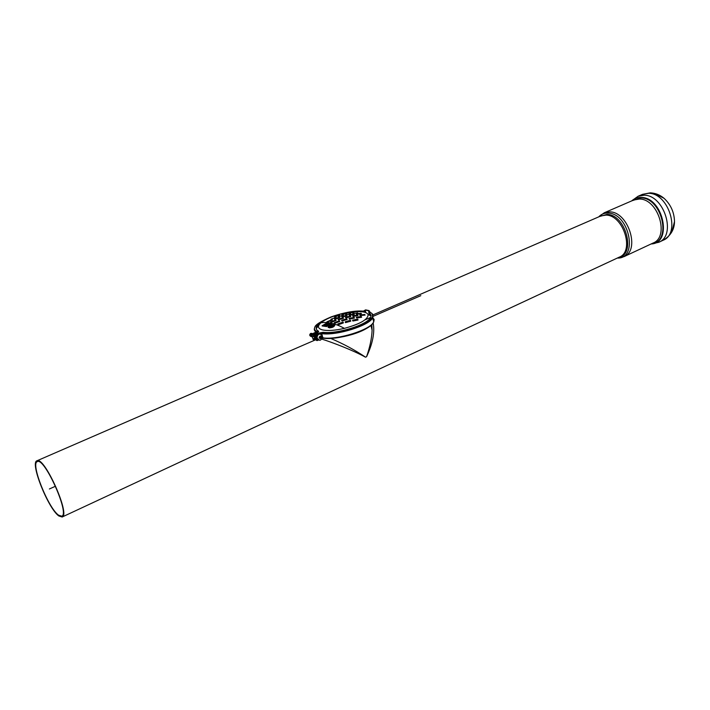 <?xml version="1.0" encoding="UTF-8"?>
<svg xmlns="http://www.w3.org/2000/svg" width="710" height="710" viewBox="0 0 710 710"><rect width="100%" height="100%" fill="white"/><g stroke="black" fill="none" stroke-linecap="round" stroke-linejoin="round"><path stroke-width="1.06" d="M312.347 333.851L313.554 333.336M312.222 337.17L311.761 335.395M316.456 336.851L315.719 335.182L314.947 334.987L315.923 335.786L317.015 340.01L316.216 339.886L316.34 340.374L317.219 340.578L317.05 339.131M316.908 339.584L316.216 339.886M370.505 312.604L368.827 313.003C370.966 314.095 371.543 315.568 370.567 317.459L364.993 319.864L370.584 317.441C367.665 324.683 337.019 334.33 323.148 332.271L321.763 333.647L322.207 335.377L321.763 333.647L323.148 332.271L319.731 332.919L314.947 334.987M323.227 338.253L322.535 336.647L322.846 337.862L322.384 337.898M362.668 311.841L365.623 309.88L369.058 310.598L368.827 313.003L369.999 312.498L369.04 310.607M362.615 311.619L365.206 310.066L368.65 310.776L368.827 312.995M363.804 311.637L365.632 311.823L365.322 310.545L363.05 311.903L365.206 310.066M363.76 311.654L364.372 311.699M364.035 311.69L365.659 311.921M365.836 312.648L365.668 311.965M362.535 311.654L359.908 311.583M369.36 313.714L369.484 314.228M373.105 322.881C369.475 330.567 337.809 340.418 323.458 338.208L322.846 337.862C337.729 340.161 370.647 329.76 373.726 321.923L372.714 317.734C369.617 325.499 336.647 335.883 321.763 333.647L320.503 333.114L322.074 332.821C342.389 335.83 384.367 317.672 369.999 312.498L368.65 310.776M370.23 312.471L369.058 310.598M370.079 312.471L369.333 311.122M369.697 311.761L369.36 311.175M370.425 312.56L369.484 311.415M369.715 311.77L369.386 311.22M370.185 312.453L369.395 311.237M369.928 312.027L369.431 311.308M369.883 311.983L369.44 311.326M369.901 312.001L369.448 311.344M369.999 312.107L369.475 311.397M370.079 312.205L369.537 311.512M370.123 312.24L369.528 311.495M370.256 312.356L369.564 311.575M370.363 312.489L369.573 311.583M313.767 339.238L312.924 338.918L311.832 334.721L312.622 334.845L312.498 334.348L311.646 334.153L313.137 339.522L313.891 339.726L313.767 339.238L316.518 338.058M316.642 338.546L313.891 339.726M324.301 320.45C320.325 322.571 317.778 324.612 316.651 326.573C315.648 328.455 316.216 329.946 318.346 331.046L317.308 332.298L312.498 334.348M319.997 323.689L316.775 327.053L316.314 329.103M318.488 331.543L317.432 332.786L312.622 334.845M371.019 315.488L368.978 313.509M315.178 337.543L313.27 336.469L314.903 333.984L315.986 334.49M315.71 334.419L315.125 333.993M671.882 231.797L674.5 221.538C674.26 212.37 670.799 204.649 664.107 198.347L654.478 193.404M58.859 515.975L62.134 517.013C70.778 515.123 44.197 455.82 36.947 460.799C29.749 462.45 48.209 508.724 58.859 515.975M58.584 515.185C48.253 508.165 30.317 463.222 37.302 461.633C44.348 456.805 70.139 514.351 61.752 516.188L58.584 515.185M366.582 356.713L366.582 356.713C372.714 343.516 374.907 332.28 373.167 323.014M371.658 324.807L372.102 330.194C371.738 338.448 369.883 347.296 366.537 356.731L365.552 357.183C355.098 350.128 343.48 343.88 330.7 338.421M321.781 339.096C332.431 342.415 353.704 350.571 365.499 357.201M316.278 337.827L315.178 336.433L315.382 335.555M313.003 339.034L315.994 337.756L314.903 336.354L315.107 335.484M315.32 334.818L315.914 334.561M315.728 337.685L314.628 336.274L314.991 335.155M315.453 337.605L314.37 335.954L316.056 334.499M315.178 337.534L314.095 335.892L315.062 334.508L315.968 334.49M316.42 337.694L316.048 336.247M315.657 335.626L315.453 336.513L316.465 337.88L315.914 335.741M320.645 336.238L321.319 336.46L320.219 336.016L319.464 336.868L319.82 338.377M320.831 338.75C315.657 337.445 324.363 333.673 320.831 338.75M321.319 336.46L320.636 336.638L320.157 338.297L320.929 338.342L320.254 338.164M320.68 336.806L321.31 336.806M321.355 336.984L320.849 337.072M320.76 337.507L321.523 337.25M321.435 337.685L320.494 337.694M320.379 337.845L321.168 337.871M320.574 340.055L319.624 340.267L317.201 338.253C316.944 335.83 317.876 334.401 319.997 333.957L322.322 335.626L322.145 338.51L320.574 340.055M318.683 340.081L316.553 338.075C316.296 335.661 317.228 334.233 319.349 333.789L320.281 333.966M311.761 336.487L311.548 334.552M311.805 336.647L312.524 333.629L311.77 333.664C310.492 334.818 310.51 335.812 311.814 336.664M311.619 336.611C310.234 335.803 310.199 334.792 311.504 333.594L312.409 333.576M311.344 336.54C309.968 335.732 309.933 334.721 311.228 333.522L312.134 333.505M311.069 336.469C309.693 335.661 309.658 334.658 310.953 333.46L311.867 333.434M310.802 336.398C309.427 335.59 309.382 334.587 310.687 333.389L311.592 333.363M314.903 337.463L313.82 335.839L314.787 334.445L315.693 334.419M314.628 337.392L313.536 335.786L314.512 334.374L315.417 334.348M314.352 337.321L313.261 335.732L314.237 334.303L315.142 334.277M327.186 322.242L326.893 321.816L332.156 319.536L332.457 319.953L327.186 322.242M334.57 316.855L339.691 315.204L334.57 316.855M341.856 314.707L346.897 313.474L341.856 314.707M345.61 314.814L350.625 313.722L345.61 314.814M338.342 316.704L343.427 315.213L338.342 316.704M349.027 313.137L354.015 312.285L349.027 313.137M330.958 319.225L336.141 317.272L330.958 319.225M330.878 322.571L330.611 321.994L335.839 319.882L336.132 320.432L330.878 322.571M338.368 319.89L338.093 319.314L343.214 317.681L343.516 318.24L338.368 319.89M356.464 314.29L356.145 313.829L361.097 313.243L361.434 313.696L356.464 314.29M338.093 324.825L337.862 323.929L343.108 322.074L343.365 322.935L338.093 324.825M349.347 319.198L349.08 318.47L354.139 317.379L354.432 318.08L349.347 319.198M352.914 321.026L352.657 320.139L357.751 319.154L358.026 320.024L352.914 321.026M342.069 317.042L341.758 316.607L346.808 315.267L347.128 315.693L342.069 317.042M352.976 316.447L352.684 315.861L357.671 315.036L357.991 315.604L352.976 316.447M349.32 315.391L349 314.947L353.997 313.998L354.325 314.432L349.32 315.391M356.589 317.982L356.305 317.246L361.319 316.536L361.621 317.264L356.589 317.982M345.734 317.876L345.442 317.29L350.491 316.083L350.793 316.642L345.734 317.876M345.566 322.606L345.326 321.719L350.474 320.325L350.74 321.186L345.566 322.606M360.121 315.56L359.81 314.965L364.771 314.495L365.1 315.089L360.121 315.56M341.998 320.991L341.732 320.263L346.862 318.755L347.146 319.456L341.998 320.991M334.517 323.432L334.268 322.695L339.495 320.725L339.762 321.426L334.517 323.432M352.772 313.483L357.733 312.764L352.772 313.483M334.694 319.305L334.392 318.87L339.531 317.095L339.841 317.512L334.694 319.305M344.385 328.366C335.617 323.574 327.816 321.701 320.973 322.766C317.219 326.139 317.689 328.508 322.393 329.875C327.665 331.02 334.996 330.514 344.385 328.366C360.298 323.982 368.197 319.376 368.099 314.557C366.777 312.116 362.118 311.166 354.139 311.726L341.306 313.909C332.413 316.234 325.748 319.092 321.293 322.5L320.973 322.766M330.878 324.701L329.36 324.994M330.123 324.514L329.041 324.914L330.931 324.612L330.061 324.266M330.123 325.535L329.378 326.724C331.863 324.577 333.664 324.168 334.765 325.508C333.629 327.079 331.969 327.798 329.777 327.674L328.082 327.141L329.183 325.801L328.215 325.446L326.032 326.502L326.777 325.908L324.594 326.307L322.065 325.801L326.591 323.112L323.307 325.34L324.257 325.553C326.742 323.511 328.49 322.988 329.502 323.982L330.327 323.636L331.916 324.355L330.132 325.535M331.934 324.31L331.579 325.082M326.431 323.263L323.476 325.446M326.094 326.405L322.171 325.961M328.268 323.893L325.144 325.366L325.411 325.748L328.535 324.275L328.268 323.893M328.544 324.221L325.189 325.659M333.469 325.242L330.301 326.618L330.594 327.115L333.771 325.739L333.469 325.242M333.789 325.659L330.345 326.946M334.8 325.304L329.848 327.931L328.153 327.39M329.112 325.908L328.215 325.446M328.286 325.695L326.174 326.627M317.539 333.079L318.204 333.505M318.604 325.783L316.332 328.26M317.326 332.954L318.399 333.496M55.513 486.217L49.38 488.977M320.503 333.114L318.719 333.886M318.107 334.153L315.719 335.182M320.991 333.789L320.503 334.002M316.811 335.599L316.207 335.857M317.867 339.833L317.299 340.081M318.382 340.028L317.29 340.507M323.077 338.2L322.18 338.421M363.937 311.805L365.694 312.072M363.458 311.095C353.615 310.811 342.797 312.764 331.011 316.944C320.103 321.692 314.699 325.215 314.805 327.514C313.784 329.44 314.281 330.993 316.314 332.165M363.396 311.14C342.894 309.249 304.155 325.917 317.024 331.526L316.589 332.076M315.781 331.836L315.515 332.502M317.521 333.869L317.264 332.857L317.565 333.851M373.646 321.621L373.708 320.379M323.307 338.253C337.72 339.708 367.7 332.537 373.726 321.923L374.152 319.544L372.75 317.627M370.203 312.453C372.608 313.367 373.442 315.125 372.714 317.734L372.191 313.838M373.531 321.133L372.91 318.533M317.024 331.526L311.734 334.153M317.006 334.09L316.749 333.079M317.432 332.786L317.308 332.298M315.772 337.703L312.924 338.918M651.168 243.938C672.894 243.477 663.309 197.327 641.228 197.451C637.527 197.309 634.367 198.454 631.749 200.877M650.99 244.018L658.72 242.305C676.763 235.622 664.24 194.851 644.077 195.214L637.997 196.288M651.54 243.761C672.219 242.039 662.155 197.717 640.864 197.886L632.131 200.717M624.046 256.621L653.085 243.042C669.858 236.838 658.161 198.764 639.408 199.031L633.799 199.989L604.192 212.814M658.836 242.261L663.096 240.255C681.165 233.555 668.705 192.898 648.523 193.298L642.399 194.389M617.709 258.041L623.939 256.665C640.482 250.603 628.394 211.837 609.819 211.873L604.272 212.778L598.965 216.63M617.318 258.049C638.485 259.248 629.459 213.373 608.186 213.089C604.396 212.893 601.255 214.154 598.752 216.861M618.126 257.677C636.4 255.307 626.14 214.509 607.032 214.385L599.559 216.506M62.178 516.995L619.324 257.118C634.775 251.464 623.433 215.13 606.074 215.103L600.873 215.938L372.981 314.894M368.996 314.974L368.055 314.45L368.996 314.974M318.444 340.046L317.219 340.578M323.156 338.235L322.189 338.421M373.025 316.376L420.799 295.671L373.025 316.376M316.775 327.053L316.651 326.573M317.068 334.064L316.811 333.052L317.068 334.064M318.524 331.481L318.657 331.969M316.678 332.04L311.646 334.153M631.554 200.965L638.086 196.253L642.514 194.336L650.218 192.854C655.303 193.04 659.927 194.868 664.107 198.347M663.175 240.22C670.639 235.827 674.411 229.596 674.5 221.538M36.947 460.799L316.829 339.273M370.957 325.446L372.102 330.194L371.8 324.665M322.322 335.626L322.145 338.51M319.997 333.957L319.349 333.789M337.862 323.929L337.765 324.497M352.657 320.139L352.568 320.645M345.326 321.719L345.229 322.251M341.732 320.263L341.652 320.716M334.268 322.695L334.179 323.183M368.099 314.557L371.037 315.914M354.139 311.726L341.306 313.909"/></g></svg>
